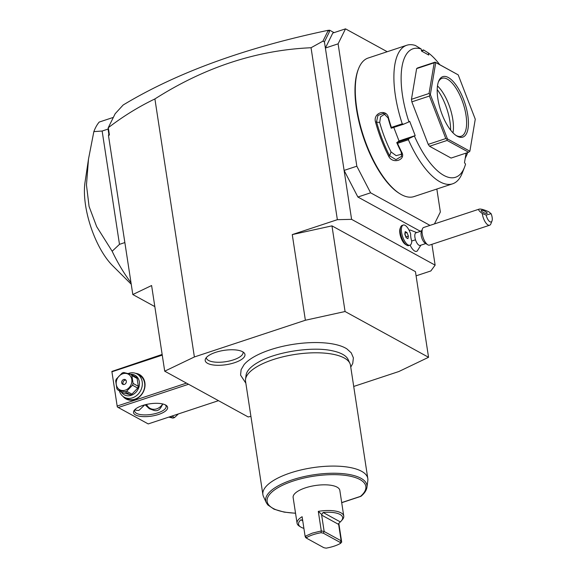<?xml version="1.0" encoding="UTF-8"?>
<svg xmlns="http://www.w3.org/2000/svg" width="577" height="577" viewBox="0 0 577 577"><rect width="100%" height="100%" fill="white"/><g stroke="black" fill="none" stroke-linecap="round" stroke-linejoin="round"><path stroke-width="0.87" d="M357.884 197.024L344.101 170.41L356.824 166.205L370.6 192.812L357.884 197.024L420.222 231.204L421.729 230.699M370.6 192.812L430.009 225.391M164.712 371.184L151.6 285.528L132.811 294.537L108.469 135.465L108.844 134.181L108.072 129.14L108.267 127.683L115.176 113.712L123.146 105.014C176.555 72.745 244.843 47.848 328.017 30.336L329.705 30.242L329.121 32.377L324.433 41.854L325.378 48.05L332.792 33.055L345.515 28.85L338.1 43.838L325.378 48.05L351.595 219.354L337.357 219.678L292.265 234.594L331.963 225.867L415.447 271.644L428.552 357.293L345.068 311.522L305.377 320.249L194.384 356.961L164.712 371.184L248.189 416.962L250.916 416.356M338.1 43.838L356.824 166.205M387.225 51.721L345.515 28.85M434.459 223.912L440.352 212.004L436.839 189.032M406.771 45.258A72.969 28.965 71.7 0 0 402.248 123.824L403.604 124.206L408.956 121.87A67.668 26.859 71.7 0 1 421.21 49.023L415.433 45.496A72.969 28.965 71.7 0 0 406.771 45.258L368.155 58.032A72.969 28.965 71.7 0 0 358.519 68.778L358.18 69.644A72.175 28.648 71.7 0 0 363.178 136.54A72.175 28.648 71.7 0 0 399.053 193.216L399.847 193.713A72.969 28.965 71.7 0 0 401.376 194.608A72.969 28.965 71.7 0 0 413.99 196.591L452.606 183.818A72.969 28.965 71.7 0 0 462.249 173.071L464.507 167.28A67.668 26.859 71.7 0 0 465.545 164.156L464.485 162.642L466.093 153.1M358.519 68.778A72.969 28.965 71.7 0 0 363.575 136.41A72.969 28.965 71.7 0 0 399.847 193.713M393.802 127.445L399.01 140.968L415.195 135.617L409.1 138.48L408.386 139.749L397.517 143.341A72.969 28.965 71.7 0 0 401.707 152.133C406.359 159.916 392.685 164.474 388.761 156.417A72.969 28.965 -108.3 0 1 375.512 122.007C372.8 112.825 386.496 108.325 388.458 117.722A72.969 28.965 71.7 0 0 391.386 127.416L402.248 123.824M408.386 139.749A72.969 28.965 71.7 0 0 439.991 181.834A72.969 28.965 71.7 0 0 452.606 183.818M421.21 49.023L421.527 51.064L428.754 55.031L428.444 52.99A67.668 26.859 71.7 0 1 439.753 64.667M467.363 152.681A67.668 26.859 71.7 0 1 467.276 153.85L465.206 158.386M421.455 50.596L423.496 49.918L428.444 52.99M421.513 50.971L423.965 50.163M414.452 136.143A67.668 26.859 71.7 0 0 464.507 167.28M467.276 153.85L466.627 152.919M415.195 135.617L409.699 121.343L408.956 121.87M428.221 144.373L445.797 138.559L447.052 139.302L447.11 140.442L468.647 152.256L451.077 158.069L429.54 146.255L428.221 144.373L411.848 101.855L411.459 99.309L416.63 68.605L417.553 67.949L435.13 62.136L435.743 62.554L430.355 94.57L447.427 138.906L469.88 151.217L475.268 119.201L458.203 74.866L435.743 62.554M399.01 140.968L396.774 142.663A72.175 28.648 71.7 0 0 401.203 151.996L401.614 156.302L395.973 159.649L389.641 155.819A72.175 28.648 -108.3 0 1 376.536 121.783L377.935 115.436L383.568 113.352L388.097 117.96A72.175 28.648 71.7 0 0 391.213 128.217L391.386 127.416M409.1 138.48L396.767 142.555M396.774 142.663L397.517 143.341M401.707 152.133L401.203 151.996M388.761 156.417L389.641 155.819L391.04 151.924L396.125 155.631L401.859 154.182M375.512 122.007L379.688 122.454A65.013 25.806 71.7 0 0 391.04 151.924M388.458 117.722L388.097 117.96M403.604 124.206L391.213 128.217M385.09 113.929L380.553 116.814L379.688 122.454M458.203 74.866L435.13 62.136M468.647 152.256L469.88 151.217M447.052 139.302L447.427 138.906M429.54 146.255L447.11 140.442M411.459 99.309L429.036 93.496L430.355 94.57M429.829 94.57L429.425 96.042L445.797 138.559M411.848 101.855L429.425 96.042M435.267 62.266L434.2 62.792L429.036 93.496M416.63 68.605L434.2 62.792M448.322 77.52A31.843 12.636 -108.3 0 1 467.774 115.09A31.843 12.636 -108.3 0 1 457.309 136.251A31.843 12.636 -108.3 0 1 456.638 135.862A31.843 12.636 -108.3 0 1 440.814 110.856A31.843 12.636 -108.3 0 1 438.607 81.343A31.843 12.636 -108.3 0 1 448.322 77.52M438.332 82.1A30.516 12.11 -108.3 0 1 442.076 78.299A30.516 12.11 -108.3 0 1 447.348 79.128A30.516 12.11 -108.3 0 1 464.838 109.341A30.516 12.11 -108.3 0 1 461.239 136.244A30.516 12.11 -108.3 0 1 455.974 135.415M437.481 85.951A30.516 12.11 -108.3 0 1 452.988 132.833M450.637 130.128A33.271 13.206 71.7 0 0 437.207 89.529M431.935 244.316L435.123 265.153L351.595 219.354M420.907 245.167L417.265 250.966A11.151 4.428 -108.3 0 1 410.103 245.138M406.006 244.662A9.29 3.686 -108.3 0 1 405.379 244.352A9.29 3.686 -108.3 0 1 400.763 237.06A9.29 3.686 -108.3 0 1 400.121 228.456L400.683 227.006A10.617 4.212 71.7 0 0 401.419 236.844A10.617 4.212 71.7 0 0 406.698 245.182A10.617 4.212 71.7 0 0 408.754 245.6L409.908 245.218A10.617 4.212 71.7 0 0 411.769 241.222A9.73 3.859 71.7 0 1 411.697 241.006A9.73 3.859 71.7 0 1 410.687 234.154A10.617 4.212 71.7 0 0 403.244 225.059A10.617 4.212 71.7 0 0 402.58 236.462A10.617 4.212 71.7 0 0 409.908 245.218M416.738 232.574L410.355 230.086A11.151 4.428 71.7 0 0 409.165 230.389M416.089 275.835L430.86 270.952L435.123 265.153M353.715 386.453L398.88 371.516L428.552 357.293M108.267 127.683L108.303 127.697C123.247 116.251 138.776 106.666 154.903 98.941C204.727 67.206 256.772 50.141 311.046 47.74L337.357 219.678M154.903 98.941L194.384 356.961M305.377 320.249L292.265 234.594M324.433 41.854L322.918 41.162L311.046 47.74M329.121 32.377L329.243 31.086L328.017 30.336M328.212 30.458L322.918 41.162M108.844 134.181L109.421 135.011L108.303 127.697M108.469 135.465L109.421 135.011M350.766 367.131L352.742 363.474L353.384 357.855L351.234 352.835L346.943 348.934A56.092 20.188 171.3 0 0 345.508 348.068A56.092 20.188 171.3 0 0 291.976 344.534A56.092 20.188 171.3 0 0 244.042 364.678L241.114 369.691L240.566 375.115L245.838 383.186M242.607 351.739A20.108 7.234 -8.7 0 1 244.215 352.973A20.108 7.234 -8.7 0 1 232.596 363.308A20.108 7.234 -8.7 0 1 207.561 363.33A20.108 7.234 -8.7 0 1 205.462 358.908A20.108 7.234 -8.7 0 1 221.864 350.744A20.108 7.234 -8.7 0 1 242.607 351.739M132.811 294.537L154.831 306.611M114.282 115.515L114.542 114.989M334.069 32.637L329.705 30.242M328.551 30.624L329.243 31.086M218.488 400.669L148.202 423.922L118.278 407.513L188.564 384.26M135.552 414.957A17.245 6.21 -8.7 0 1 134.491 410.023A17.245 6.21 -8.7 0 1 149.27 403.9A17.245 6.21 -8.7 0 1 165.613 405.011A17.245 6.21 -8.7 0 1 165.945 405.205A17.245 6.21 -8.7 0 1 158.358 414.531A17.245 6.21 -8.7 0 1 135.552 414.957M111.866 371.437L117.297 406.922L111.866 371.437L162.144 354.437M112.226 371.689L162.252 355.136M117.47 405.948L186.479 383.121M135.682 373.355A13.935 11.764 118.7 0 1 144.892 382.739A13.935 11.764 118.7 0 1 137.651 398.209A13.935 11.764 118.7 0 1 123.031 396.428M117.297 406.922L118.278 407.513M135.436 409.836A12.607 5.005 71.7 0 0 135.645 408.92M144.733 404.866L138.92 410.406L136.049 410.29L135.076 409.432M165.181 404.794A15.918 5.734 -8.7 0 1 166.133 406.352A15.918 5.734 -8.7 0 1 154.672 413.759A15.918 5.734 -8.7 0 1 136.518 413.348A15.918 5.734 -8.7 0 1 134.657 411.163A15.918 5.734 -8.7 0 1 135.097 409.396M162.851 403.994L160.925 407.434C159.007 410.557 156.367 411.43 152.999 410.059L149.493 408.797L145.094 404.773M146.197 404.506A11.28 9.52 -61.3 0 0 149.818 408.97M146.587 404.412A10.617 8.965 -61.3 0 0 162.707 403.958M128.166 373.564A13.271 11.201 118.7 0 1 137.009 373.954L139.439 375.288A13.271 11.201 118.7 0 1 144.625 383.099A13.271 11.201 118.7 0 1 139.461 396.565A13.271 11.201 118.7 0 1 126.68 398.556L124.25 397.221A13.271 11.201 118.7 0 1 119.36 390.788M137.009 373.954A13.271 11.201 118.7 0 1 142.194 381.765A13.271 11.201 118.7 0 1 137.023 395.231A13.271 11.201 118.7 0 1 124.25 397.221M130.712 374.278A11.143 9.412 118.7 0 1 139.345 381.83A11.143 9.412 118.7 0 1 132.977 394.553A11.143 9.412 118.7 0 1 121.163 391.776M131.902 394.149L137.73 388.097A10.213 8.626 -61.3 0 0 138.329 386.294L133.078 383.416L131.873 375.562A10.213 8.626 -61.3 0 0 130.806 374.307L123.781 372.511A10.213 8.626 -61.3 0 0 122.944 372.742A10.213 8.626 -61.3 0 0 122.115 373.059L116.287 379.111A10.213 8.626 -61.3 0 0 115.688 380.914L116.893 388.768A10.213 8.626 -61.3 0 0 117.96 390.023L123.211 392.901L130.236 394.697L124.985 391.819A10.213 8.626 -61.3 0 0 125.822 391.588A10.213 8.626 -61.3 0 0 126.651 391.271L131.902 394.149A10.213 8.626 118.7 0 1 130.236 394.697M138.329 386.294L137.124 378.44A10.213 8.626 -61.3 0 0 136.057 377.185L130.806 374.307M137.124 378.44L131.873 375.562M137.73 388.097L132.479 385.22A10.213 8.626 -61.3 0 0 133.078 383.416M132.479 385.22L126.651 391.271M124.985 391.819L117.96 390.023M125.274 390.167A8.886 7.508 -61.3 0 0 131.772 379.406A8.886 7.508 -61.3 0 0 122.771 373.766A8.886 7.508 -61.3 0 0 116.28 384.527A8.886 7.508 -61.3 0 0 125.274 390.167M121.711 382.731A2.654 2.243 -61.3 0 0 122.75 384.296A2.654 2.243 -61.3 0 0 125.303 383.893A2.654 2.243 -61.3 0 0 126.334 381.202A2.654 2.243 -61.3 0 0 125.296 379.644A2.654 2.243 -61.3 0 0 122.742 380.041A2.654 2.243 -61.3 0 0 121.711 382.731M125.858 380.106A2.654 2.243 118.7 0 0 122.959 383.416A2.654 2.243 -61.3 0 0 123.435 384.513M170.229 416.63L172.884 418.087L168.794 417.106M171.903 416.082L174.557 417.539A10.213 8.626 118.7 0 1 173.727 417.856A10.213 8.626 118.7 0 1 172.884 418.087M174.557 417.539L178.38 413.94M130.986 282.643A99.511 39.496 -108.3 0 1 112.154 251.24L96.669 226.638L89.074 206.451L86.463 184.979L88.497 159.101L93.849 131.621A99.511 39.496 -108.3 0 1 99.179 122.079L113.359 117.383M93.849 131.621L102.143 131.029L108.079 129.068M102.143 131.029L119.482 244.345L124.856 242.564M112.154 251.24L119.482 244.345M88.497 159.101L85.014 182.397A55.724 22.121 71.7 0 0 112.544 265.608L131.231 284.223M331.963 225.867L345.068 311.522M245.535 379.327L246.076 375.173A51.901 18.68 -8.7 0 1 258.554 362.075C276.022 351.84 312.59 346.243 332.316 350.787A51.901 18.68 -8.7 0 1 342.63 354.307A51.901 18.68 -8.7 0 1 348.14 359.55L349.9 363.359A53.07 19.099 171.3 0 0 344.26 358A53.07 19.099 171.3 0 0 286.401 356.023A53.07 19.099 171.3 0 0 245.535 379.327A53.07 19.099 171.3 0 0 245.557 381.325L262.896 494.626A53.07 19.099 171.3 0 0 263.473 496.537L266.285 502.625A51.202 18.428 -8.7 0 1 313.549 474.821A51.202 18.428 -8.7 0 1 366.965 487.212L367.83 480.569A53.07 19.099 171.3 0 0 367.816 478.571A53.07 19.099 171.3 0 0 361.599 471.301A53.07 19.099 171.3 0 0 301.1 469.923A53.07 19.099 171.3 0 0 262.896 494.626M367.816 478.571L350.477 365.27A53.07 19.099 171.3 0 0 349.9 363.359M361.26 495.693L360.827 496.371L341.707 502.697M338.829 523.361L341.699 542.135L341.144 540.808L324.166 531.504L321.295 530.941L312.308 533.134L305.11 536.3L302.117 516.718A23.614 8.504 171.3 0 0 297.068 523.209L293.13 497.511A23.614 8.504 -8.7 0 1 305.384 487.861A23.614 8.504 -8.7 0 1 339.824 490.371L343.755 516.069A23.614 8.504 171.3 0 0 318.302 511.366L321.771 514.576L323.098 512.477A22.287 8.02 171.3 0 1 341.389 520.807L342.442 519.581A23.614 8.504 171.3 0 0 343.755 516.069M341.858 520.209A23.614 8.504 171.3 0 0 342.442 519.581M341.389 520.807A22.287 8.02 171.3 0 1 340.293 521.904L338.511 523.75L338.634 524.414L321.656 515.102L324.166 531.504L323.308 533.17L321.043 532.73L321.295 530.941L318.302 511.366M297.068 523.209A23.614 8.504 171.3 0 0 299.369 526.174L300.74 527.032A22.287 8.02 171.3 0 0 303.899 528.373M321.043 532.73C315.273 533.768 310.484 535.355 306.683 537.483L307.123 538.521L323.877 547.71L326.142 548.15C331.912 547.104 336.701 545.525 340.502 543.397L340.062 542.358L323.308 533.17M307.123 538.521L305.666 537.62L305.11 536.3L306.683 537.483M321.656 515.102L321.771 514.576M340.062 542.358L341.144 540.808L338.634 524.414M341.699 542.135L340.502 543.397M302.658 520.259L300.905 519.819A22.287 8.02 171.3 0 0 300.74 527.032M206.321 357.581A18.572 6.686 171.3 0 0 208.521 360.437A18.572 6.686 171.3 0 0 230.108 360.827A18.572 6.686 171.3 0 0 243.004 351.97M422.198 230.764L415.967 232.827A6.635 2.633 71.7 0 0 415.505 239.816L411.697 241.006M426.367 243.364L420.128 245.427A6.635 2.633 -108.3 0 1 415.505 239.816M403.244 225.059L402.09 225.441A10.617 4.212 71.7 0 0 400.683 227.006M408.379 236.123L407.009 232.574L405.205 231.586L404.78 234.154L406.143 237.702L407.946 238.69L408.379 236.123L406.064 236.887L404.845 233.735M407.009 232.574L404.924 233.259M405.992 237.313L406.064 236.887M427.708 244.749L425.076 243.097A6.635 2.633 -108.3 0 1 421.737 237.753A6.635 2.633 71.7 0 1 421.325 231.745L422.451 228.853A9.29 3.686 71.7 0 0 423.035 237.262A9.29 3.686 -108.3 0 0 427.708 244.749A9.29 3.686 -108.3 0 0 429.512 245.117L489.628 225.232A9.29 3.686 -108.3 0 1 483.151 217.378A9.29 3.686 -108.3 0 1 482.278 213.497L486.13 215.062A6.635 2.633 71.7 0 0 489.094 221.085A6.635 2.633 71.7 0 0 491.986 220.969A6.635 2.633 71.7 0 0 491.114 213.706L486.13 215.062M491.114 213.706L488.719 211.752C483.959 209.653 480.778 208.773 479.177 209.126L423.677 227.482A9.29 3.686 71.7 0 0 422.451 228.853M491.986 220.969L490.861 223.862A9.29 3.686 -108.3 0 1 489.628 225.232M479.177 209.126C478.016 209.66 479.054 211.124 482.278 213.497M481.442 210.338A3.318 0.887 24.5 0 0 481.189 210.518A3.318 0.887 24.5 0 0 483.375 212.473A3.318 0.887 24.5 0 0 486.966 213.447A3.318 0.887 24.5 0 0 487.219 213.266A3.318 0.887 24.5 0 0 485.033 211.312A3.318 0.887 24.5 0 0 481.442 210.338M295.525 513.162A49.918 17.966 -8.7 0 1 271.976 491.965A49.918 17.966 -8.7 0 1 338.497 474.77A49.918 17.966 -8.7 0 1 360.452 496.386L341.692 502.589M340.293 521.904L323.098 512.477M300.905 519.819L302.745 520.829M266.285 502.625L267.786 504.904L274.01 509.188L284.201 512.131L295.547 513.27M366.965 487.212C366.489 490.349 364.505 493.364 361.007 496.27M405.379 244.352L406.698 245.182"/></g></svg>
